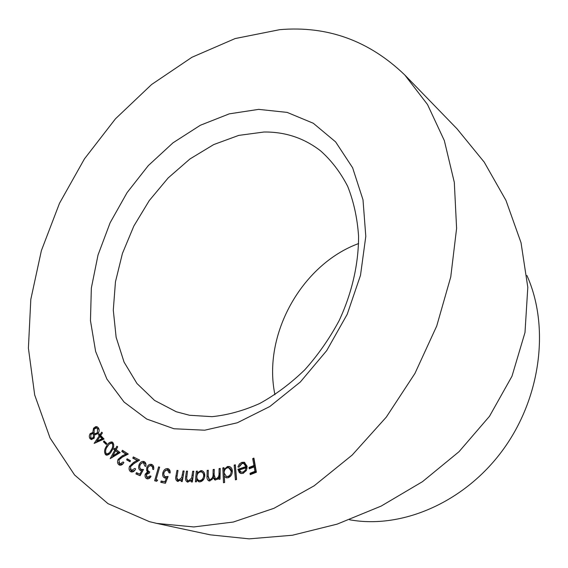 <?xml version="1.0" encoding="UTF-8"?>
<svg xmlns="http://www.w3.org/2000/svg" width="568" height="568" viewBox="0 0 568 568"><rect width="100%" height="100%" fill="white"/><g stroke="black" fill="none" stroke-linecap="round" stroke-linejoin="round"><path stroke-width="0.85" d="M258.667 109.368L287.152 112.4L313.302 123.263L335.617 141.893L352.614 167.766L363.002 199.787L365.799 236.345L360.502 275.317L347.226 314.253L326.714 350.605L300.323 382.008L269.828 406.51L237.275 422.791L204.7 430.203L173.986 428.755L146.707 419.042L124.065 402.052L106.883 379.055L95.616 351.429L90.461 320.622L91.349 288.026L98.03 254.996L110.114 222.791L127.083 192.616L148.298 165.6L173.013 142.816L200.355 125.258L229.294 113.848L258.667 109.368M189.513 415.265L212.034 416.663C227.796 415.059 243.722 410.65 259.803 403.45C275.686 394.682 290.681 383.464 304.789 369.803C318.094 354.936 329.554 338.514 339.181 320.537C352.039 292.889 358.678 263.623 358.564 235.961C357.3 217.963 353.665 201.413 347.666 186.311C340.445 172.31 331.421 160.495 320.601 150.868C304.029 138.045 285.157 131.762 263.985 132.017L238.723 135.397L213.703 144.584L189.904 158.997L168.178 177.926L149.27 200.568L133.835 226.064L122.418 253.484L115.453 281.863L113.288 310.149L116.135 337.278L124.072 362.121L136.987 383.542L154.567 400.426L176.243 411.75L189.513 415.265M149.363 521.637L107.97 503.638L74.571 474.969L50.048 437.978L34.691 394.973L28.4 348.134L30.807 299.428L41.386 250.609L59.505 203.273L84.447 158.877L115.439 118.833L151.606 84.504L191.92 57.283L235.152 38.553L279.804 29.657C327.573 25.61 369.257 40.747 404.863 75.061L427.512 104.526L444.339 140.608L454.308 182.349L456.601 228.379L450.751 276.95L436.714 326.025L414.931 373.446L386.318 417.089L352.195 455.053L314.154 485.81L273.939 508.317L233.278 522.042L193.766 526.948L156.775 523.412L149.363 521.637M242.039 463.552L238.958 467.208L237.921 466.939L239.362 464.02L241.791 462.359L244.275 462.231L247.115 466.271L246.512 470.197L243.203 473.385L240.832 473.492L239.313 472.555L237.9 469.289L245.923 466.598L243.729 463.488L242.039 463.552M224.623 482.488L223.494 482.75L222.819 467.911L223.941 467.641L224.026 469.473L227.498 466.505L229.394 466.527C231.19 467.201 232.177 468.714 232.355 471.057C232.255 474.521 230.8 476.758 228.002 477.773L226.227 477.759L224.346 476.36L224.623 482.488M196.485 481.77L195.406 481.827L196.301 471.17L197.38 471.106L197.231 472.931L200.838 470.623L201.995 470.737C203.969 471.539 204.892 473.3 204.778 476.012C204.246 479.42 202.613 481.373 199.872 481.863L198.814 481.763L196.649 479.811L196.485 481.77M184.11 471.014L182.221 481.579L181.164 481.479L181.504 479.584L177.578 481.387C175.796 480.4 175.263 478.547 175.995 475.806L176.968 470.403L178.011 470.496L176.79 477.944L178.473 480.237L181.696 477.652L183.052 470.922L184.11 471.014M157.684 480.109L156.669 481.302L154.631 480.748L158.607 466.896L159.636 467.166L156.051 479.669L157.684 480.109M140.118 475.714L135.944 473.925L136.419 472.661L139.849 474.124L141.688 470.695L140.459 470.467C138.642 469.424 138.173 467.549 139.046 464.858C140.154 462.253 141.73 461.124 143.789 461.479L144.158 461.606C145.756 462.437 146.296 464.035 145.784 466.406L144.79 465.987L143.399 462.742C141.915 462.586 140.786 463.452 140.019 465.327C139.401 467.294 139.778 468.621 141.148 469.317L143.484 469.473L140.118 475.714M130.463 460.691L129.987 461.748L126.643 459.824L127.118 458.774L130.463 460.691M120.153 452.604L110.206 458.61L114.757 450.183L113.763 449.437L114.388 448.28L115.382 449.025L116.901 446.214L117.725 446.831L116.206 449.643L120.153 452.604M106.791 443.53L106.195 444.467L103.426 441.819L104.015 440.882L106.791 443.53M90.205 433.611L92.776 432.511L93.55 428.251L95.623 426.703L96.865 426.696L98.2 427.654C99.485 429.309 99.443 431.268 98.087 433.554L94.714 434.847L94.018 438.304L91.214 439.476L90.056 438.681C89.034 437.218 89.091 435.528 90.205 433.611L91.341 433.945M104.058 439.043L94.153 443.388L99.286 435.777L98.442 434.875L99.144 433.824L99.996 434.726L101.707 432.184L102.41 432.922L100.692 435.471L104.058 439.043M112.776 442.401C114.289 444.865 113.955 447.662 111.782 450.8C110.398 453.64 108.609 455.089 106.408 455.153L105.541 454.677C104.015 452.192 104.32 449.366 106.472 446.214C107.892 443.36 109.723 441.932 111.953 441.947L112.776 442.401M119.564 463.658L120.111 463.907L123.043 461.94L123.874 462.487C122.766 464.525 121.374 465.419 119.692 465.164L118.932 464.809C117.406 463.594 117.129 461.777 118.108 459.363L122.013 455.998L125.798 454.052L121.815 451.489L122.404 450.289L128.276 454.066L122.447 457.062L118.953 459.881L119.564 463.658M131.3 470.517L134.772 468.451L135.667 468.905C134.588 471.177 133.139 472.193 131.3 471.951L130.732 471.724C129.078 470.673 128.666 468.891 129.511 466.392L133.31 462.643L137.073 460.321L132.798 458.177L133.317 456.928L139.621 460.08L133.828 463.658L130.42 466.818L131.3 470.517M147.375 477.425L150.016 475.906L151.045 476.261C150.044 478.185 148.745 479.037 147.155 478.824L146.934 478.753C145.294 478.036 144.719 476.524 145.209 474.223L147.417 471.88L146.615 470.304L146.764 467.663C147.843 465.064 149.419 463.971 151.493 464.368L151.635 464.411C153.445 465.192 154.113 466.896 153.637 469.53L152.65 469.196L152.529 467.017L151.024 465.682L149.157 466.008L147.786 467.883C147.403 470.063 148.056 471.39 149.753 471.866L149.341 473.116L146.253 474.592L147.375 477.425M165.416 483.276L160.794 482.346L161.12 481.004L164.926 481.77L166.396 478.029L164.826 477.993C162.952 477.205 162.292 475.48 162.838 472.817C163.761 469.807 165.402 468.408 167.766 468.614L168.05 468.685C169.662 469.303 170.35 470.744 170.123 473.002L169.023 472.789L167.382 469.913C165.7 469.878 164.542 470.936 163.925 473.087C163.541 475.004 164.038 476.218 165.423 476.722L168.121 476.474L165.416 483.276M193.802 471.234L192.382 481.969L191.288 481.948L191.544 480.017L187.476 482.076C185.686 481.146 185.097 479.328 185.701 476.623L186.432 471.128L187.511 471.142L186.616 478.703L187.916 480.812L188.462 480.89L191.643 478.064L192.708 471.22L193.802 471.234M220.221 468.437L220.043 479.179L218.921 479.342L218.95 477.482L217.707 479.165L214.889 479.995L213.17 477.887L209.897 480.94L208.903 480.883C207.405 480.066 206.78 478.519 207.043 476.24L207.157 470.425L208.3 470.247L208.179 476.069L209.4 479.527L210.153 479.562C212.34 478.568 213.305 476.616 213.057 473.698L213.135 469.516L214.25 469.345L214.15 474.82L215.386 478.646L216.131 478.682C218.24 477.773 219.205 475.927 219.021 473.144L219.099 468.607L220.221 468.437M235.315 464.78L236.579 479.52L235.422 479.846L234.165 465.114L235.315 464.78M253.91 458.113L256.381 472.242L250.268 474.663L250.026 473.272L254.918 471.326L254.152 466.896L249.267 468.841L249.025 467.45L253.903 465.504L252.703 458.603L253.91 458.113M156.775 523.412L210.366 534.85L249.167 538.855L292.371 535.248L337.2 524.115L381.178 506.074L422.5 481.657L459.001 451.716L489.51 416.266L511.974 376.25L524.995 332.514L527.807 287.309L521.026 242.685L505.974 200.419L484.206 162.114L456.977 128.766L404.863 75.061M349.597 519.763C401.285 529.255 463.857 502.95 502.453 450.53C541.077 398.168 549.93 326.536 526.919 275.494M274.947 394.717C262.395 335.163 301.473 264.539 358.6 243.544M91.42 433.895L93.919 432.851L92.776 432.511M94.615 428.57L93.55 428.251M94.934 428.315L96.78 427.051L95.623 426.703M96.78 427.051L97.433 426.959M91.824 439.561L90.056 438.681M91.221 439.014L90.504 437.175M99.144 429.919L98.619 428.996L96.539 427.981L94.224 429.025L94.118 433.128L95.019 433.76L97.447 432.709L97.462 428.641L96.539 427.981M95.019 433.76L97.944 433.732M94.87 434.889L92.754 433.632L90.83 434.456L90.837 437.694L91.604 438.233L93.351 437.481L93.429 434.087L92.754 433.632M91.604 438.233L93.976 438.354M94.586 434.435L93.429 434.087M94.345 437.772L93.351 437.481M98.619 428.996L97.462 428.641M98.434 433.008L97.447 432.709M95.957 442.77L97.071 441.116M100.145 436.565L100.451 436.117L99.286 435.777M100.451 436.117L98.442 434.875M99.599 435.216L99.954 434.69M100.99 435.024L99.996 434.726M96.915 441.073L98.079 441.407L103.22 439.057L101.147 436.856L99.989 436.515L96.915 441.073L102.055 438.716L99.989 436.515M103.22 439.057L102.055 438.716M106.5 443.984L104.583 442.16L103.426 441.819M104.583 442.16L104.874 441.698M106.997 455.224L105.541 454.677M106.706 455.003L105.669 452.795M107.409 446.483L106.472 446.214M109.681 443.693L112.507 442.202M113.792 444.538L113.281 443.771L111.605 443.146L109.269 444.07L107.21 446.817C105.499 449.245 105.151 451.489 106.166 453.541L106.706 453.839C108.502 453.725 109.951 452.49 111.058 450.133C112.819 447.712 113.174 445.482 112.123 443.438L111.605 443.146M106.706 453.839L107.87 454.159L109.837 453.584M112.01 450.403L111.058 450.133M113.281 443.771L112.123 443.438M112.038 457.687L113.011 455.884M115.737 450.85L115.915 450.516L114.757 450.183M115.915 450.516L113.763 449.437M114.921 449.771L115.339 448.99M116.383 449.309L115.382 449.025M112.854 455.841L114.019 456.168L119.159 452.952L115.581 450.8L112.854 455.841L118.009 452.625L115.581 450.8M119.159 452.952L118.009 452.625M120.111 463.907L121.268 464.226L123.135 463.651M120.302 465.249L118.932 464.809M120.096 465.128L118.691 462.423M119.088 459.633L118.108 459.363M120.018 458.511L126.948 454.379L125.798 454.052M126.948 454.379L121.815 451.489M122.972 451.816L123.405 450.935M130.107 461.479L126.643 459.824M127.793 460.144L128.148 459.363M131.677 470.666L132.834 470.971L134.85 470.325M130.221 469.054L131.882 472.029L130.732 471.724M130.491 466.655L129.511 466.392M131.52 465.256L138.223 460.641L137.073 460.321M138.223 460.641L132.798 458.177M133.949 458.504L134.382 457.46M140.197 475.558L135.944 473.925M137.094 474.23L137.513 473.13M140.836 474.386L139.849 474.124M142.682 470.964L141.688 470.695M141.141 470.652L140.459 470.467M141.411 470.68L139.749 467.471M140.09 465.149L139.046 464.858M140.885 463.793L144.336 461.692M145.82 466.264L144.79 465.987M145.997 464.745L144.783 463.14L143.633 462.821M144.783 463.14L144.343 463.019M142.298 469.63L143.285 469.842M148.638 477.759L150.776 476.744M147.325 478.86L146.934 478.753M147.715 478.895L146.139 475.835M146.281 474.514L145.209 474.223M146.679 473.79L148.567 472.185L147.417 471.88M148.567 472.185L147.765 470.616L146.615 470.304M147.765 470.616L147.644 469.615M147.772 467.94L146.764 467.663M148.745 466.342L152.032 464.574M153.651 469.466L152.65 469.196M153.793 467.755L152.529 467.017M153.672 467.336L151.187 465.732M156.683 481.295L154.631 480.748M155.781 481.046L156.164 479.697M159.629 467.18L158.607 466.896M161.951 482.58L162.263 481.309L161.12 481.004M162.263 481.309L165.906 482.04M165.913 482.026L164.926 481.77M167.397 478.299L166.396 478.029M165.451 478.1L163.776 474.429M163.918 473.116L162.838 472.817M164.656 471.376L168.554 468.884M168.27 468.756L167.766 468.614M170.173 472.455L168.689 470.269L167.674 469.992M166.403 476.985L165.643 476.779M166.779 477.084L167.872 477.106M182.527 479.868L181.504 479.584M178.21 481.479L176.847 478.675M177.976 470.687L176.968 470.403M178.089 480.166L178.473 480.237M179.609 480.542L180.873 480.279M181.732 479.648L182.825 477.958L181.696 477.652M184.075 471.213L183.052 470.922M192.602 480.308L191.544 480.017M188.051 482.154L186.652 479.094M187.476 471.419L186.432 471.128M187.916 480.812L188.462 480.89M189.591 481.195L190.82 480.876M191.785 480.081L192.765 478.37L191.643 478.064M192.765 478.37L192.942 477.695M193.759 471.518L192.708 471.22M196.72 479.825L196.897 477.674M197.117 475.068L197.295 472.952M197.352 471.468L196.301 471.17M198.154 473.194L197.231 472.931M198.97 472.477L201.952 470.943L200.838 470.623M201.952 470.943L202.528 470.95M199.389 481.863L197.77 480.116L196.649 479.811M204.792 475.728L202.57 472.292L200.625 471.88C198.509 472.256 197.259 473.755 196.869 476.375C196.755 478.469 197.465 479.832 198.992 480.45L199.9 480.542C202.002 480.159 203.259 478.654 203.663 476.027C203.734 473.918 202.996 472.569 201.462 471.965M198.992 480.45L201.015 480.847L203.955 478.867M201.015 480.847L199.9 480.542M204.743 476.332L203.663 476.027M220.029 479.179L220.05 477.802L218.95 477.482M215.471 480.088L214.278 478.206L213.17 477.887M209.493 480.968L208.151 476.559L208.271 470.744L207.157 470.425M209.4 479.527L210.153 479.562M211.261 479.875L212.191 479.527M213.525 477.993L214.157 474.095M214.193 472.178L214.235 469.842L213.135 469.516M215.386 478.646L216.131 478.682M217.239 479.001L218.226 478.604M219.241 477.567L220.121 473.471L220.199 468.934L219.099 468.607M224.573 482.502L224.154 473.449M224.111 472.455L223.92 468.245L222.819 467.911M224.914 469.736L224.026 469.473M225.986 468.529L228.599 466.839L227.498 466.505M228.599 466.839L229.934 466.747M226.781 477.865L224.346 476.36M226.348 476.445L228.939 476.779C231.091 476.005 232.206 474.28 232.284 471.617L229.983 468.153L227.448 467.791C225.276 468.565 224.168 470.276 224.111 472.938L226.348 476.445L227.846 476.46C229.997 475.679 231.112 473.96 231.19 471.291L228.89 467.819M228.939 476.779L227.846 476.46M232.284 471.617L231.19 471.291M236.465 479.548L235.258 465.455L234.165 465.114M239.689 465.483L242.87 462.7L241.791 462.359M242.87 462.7L244.794 462.451M241.393 473.605L239.313 472.555M240.399 472.881L238.986 469.622L237.9 469.289M238.986 469.622L247.002 466.931L245.923 466.598M247.002 466.931L244.808 463.829L243.729 463.488M241.208 472.136L244.112 472.42L246.256 470.659L247.03 468.138L245.951 467.798L239.298 470.034L241.208 472.136L243.033 472.086L245.17 470.332L245.951 467.798M246.256 470.659L245.17 470.332M244.112 472.42L243.033 472.086M251.226 474.287L251.106 473.598L250.026 473.272M251.106 473.598L255.998 471.66L254.918 471.326M255.998 471.66L255.224 467.237L254.152 466.896M250.218 468.465L250.105 467.791L249.025 467.45M250.105 467.791L254.982 465.838L253.903 465.504M254.982 465.838L253.775 458.951L252.703 458.603M123.171 456.324L122.013 455.998M134.46 462.963L133.31 462.643M177.003 476.09L175.995 475.806M183.386 475.075L182.364 474.791M186.744 476.907L185.701 476.623M193.241 475.437L192.19 475.146M208.151 476.559L207.043 476.24M214.164 474.017L213.057 473.698M220.121 473.471L219.021 473.144M143.399 462.742L144.549 463.062M141.475 469.424L142.625 469.736M151.024 465.682L152.174 466.001M167.553 469.956L168.689 470.269M165.423 476.722L166.566 477.035"/></g></svg>
